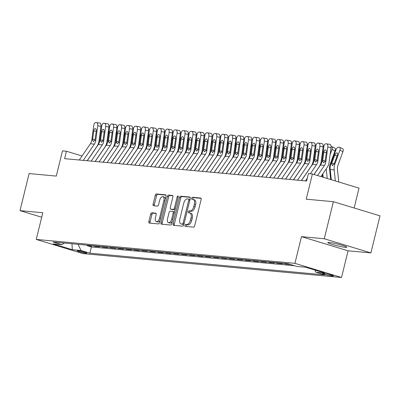 <?xml version="1.0" encoding="UTF-8"?>
<svg xmlns="http://www.w3.org/2000/svg" width="400" height="400" viewBox="0 0 400 400"><rect width="100%" height="100%" fill="white"/><g stroke="black" fill="none" stroke-linecap="round" stroke-linejoin="round"><path stroke-width="0.6" d="M184.97 225.32A1.055 0.54 -73.1 0 0 185.21 226.38A1.055 0.54 -73.1 0 0 185.265 226.39L193.54 227.155A1.505 0.77 -73.1 0 0 194.675 225.77L201.11 199.58A1.505 0.77 -73.1 0 0 200.77 198.065A1.505 0.77 -73.1 0 0 200.69 198.05L192.415 197.285A1.055 0.54 -73.1 0 0 191.62 198.255A1.055 0.54 -73.1 0 0 191.86 199.315A1.055 0.54 -73.1 0 0 191.915 199.325L192.985 199.425A4.815 2.465 -73.1 0 1 193.24 199.475A4.815 2.465 -73.1 0 1 194.335 204.31L193.795 206.495A4.815 2.465 -73.1 0 1 190.16 210.92L189.09 210.82A1.055 0.54 -73.1 0 0 188.295 211.79A1.055 0.54 -73.1 0 0 188.535 212.845A1.055 0.54 -73.1 0 0 188.59 212.855L189.66 212.955A4.815 2.465 -73.1 0 1 189.915 213.005A4.815 2.465 -73.1 0 1 191.01 217.845L190.475 220.025A4.815 2.465 -73.1 0 1 186.835 224.45L185.765 224.355A1.055 0.54 -73.1 0 0 184.97 225.32M189.915 213.005L191.175 213.39A4.815 2.465 -73.1 0 1 192.27 218.225L191.735 220.41A4.815 2.465 -73.1 0 1 188.095 224.835L187.025 224.735A1.055 0.54 -73.1 0 0 186.23 225.705A1.055 0.54 -73.1 0 0 186.225 226.48M201.07 198.355L193.675 197.67A1.055 0.54 -73.1 0 0 192.88 198.64A1.055 0.54 -73.1 0 0 192.875 199.415M193.24 199.475L194.5 199.855A4.815 2.465 -73.1 0 1 195.595 204.695L195.055 206.875A4.815 2.465 -73.1 0 1 191.42 211.3L190.35 211.205A1.055 0.54 -73.1 0 0 189.555 212.17A1.055 0.54 -73.1 0 0 189.55 212.945M345.34 247.325A9.81 0.88 -166.2 0 0 346.8 247.22A9.81 0.88 -166.2 0 0 340.02 244.68A9.81 0.88 -166.2 0 0 329.21 242.435A9.81 0.88 -166.2 0 0 327.75 242.54A9.81 0.88 -166.2 0 0 334.53 245.08A9.81 0.88 -166.2 0 0 345.34 247.325M86.07 253.205A4.905 0.44 -166.2 0 0 86.8 253.155A4.905 0.44 -166.2 0 0 83.41 251.885A4.905 0.44 -166.2 0 0 78.005 250.76A4.905 0.44 -166.2 0 0 77.275 250.815A4.905 0.44 -166.2 0 0 80.665 252.085A4.905 0.44 -166.2 0 0 86.07 253.205M151.785 212.805A1.505 0.77 -73.1 0 0 150.65 214.185L148.845 221.535A1.505 0.77 -73.1 0 0 149.185 223.05A1.505 0.77 -73.1 0 0 149.265 223.065L158.455 223.915A1.505 0.77 -73.1 0 0 159.59 222.53L166.025 196.335A1.505 0.77 -73.1 0 0 165.685 194.825A1.505 0.77 -73.1 0 0 165.605 194.81L156.415 193.96A1.505 0.77 -73.1 0 0 155.28 195.345L153.095 204.22A1.505 0.77 -73.1 0 0 153.44 205.73A1.505 0.77 -73.1 0 0 153.52 205.745L157.45 206.11A1.505 0.77 -73.1 0 0 158.59 204.725L159.67 200.325A4.025 2.06 -73.1 0 1 162.92 196.665A4.025 2.06 -73.1 0 1 163.835 200.71L159.6 217.955A4.025 2.06 -73.1 0 1 156.35 221.61A4.025 2.06 -73.1 0 1 155.435 217.57L156.14 214.695A1.505 0.77 -73.1 0 0 155.8 213.185A1.505 0.77 -73.1 0 0 155.72 213.17L151.785 212.805L153.045 213.185A1.505 0.77 -73.1 0 0 151.91 214.57L150.105 221.92A1.505 0.77 -73.1 0 0 150.145 223.145M324.28 238.76L301.47 236.655L348.085 250.8L370.895 252.905L324.28 238.76L333.385 201.7L306.21 199.185L312.4 173.985L308.435 173.62L306.615 181.03L64.615 158.66L66.435 151.25L62.47 150.885L56.28 176.085L29.105 173.575L20 210.635L41.71 217.225M301.47 236.655L294.915 263.34L36.255 239.43L42.81 212.745L20 210.635M173.065 223.775A1.505 0.77 -73.1 0 0 173.405 225.285A1.505 0.77 -73.1 0 0 173.485 225.3L182.675 226.15A1.505 0.77 -73.1 0 0 183.81 224.77L190.245 198.575A1.505 0.77 -73.1 0 0 189.905 197.065A1.505 0.77 -73.1 0 0 189.825 197.05L180.635 196.2A1.505 0.77 -73.1 0 0 179.5 197.58L173.065 223.775L174.325 224.155A1.505 0.77 -73.1 0 0 174.365 225.385M170.565 225.03L161.375 224.18A1.505 0.77 -73.1 0 1 161.295 224.165A1.505 0.77 -73.1 0 1 160.955 222.655L167.39 196.46A1.505 0.77 -73.1 0 1 168.525 195.08L172.455 195.44A1.505 0.77 -73.1 0 1 172.535 195.46A1.505 0.77 -73.1 0 1 172.88 196.97L170.27 207.59A1.505 0.77 -73.1 0 0 170.61 209.105A1.505 0.77 -73.1 0 0 170.69 209.12L173.3 209.36A1.505 0.77 -73.1 0 0 174.435 207.98L177.155 196.92A1.055 0.54 -73.1 0 1 178.005 195.96A1.055 0.54 -73.1 0 1 178.245 197.02L171.7 223.65A1.505 0.77 -73.1 0 1 170.565 225.03M333.385 201.7L380 215.845L370.895 252.905M87.29 245.185L87.17 245.675L91.93 246.115L89.54 245.39M95.225 245.915L95.105 246.41L99.865 246.85L97.47 246.125M103.16 246.65L103.035 247.145L107.8 247.585L105.405 246.86M111.09 247.385L110.97 247.875L115.73 248.315L113.34 247.59M119.025 248.115L118.905 248.61L123.665 249.05L121.275 248.325M126.96 248.85L126.84 249.345L131.6 249.785L129.21 249.06M134.895 249.585L134.775 250.075L139.535 250.515L137.145 249.79M142.83 250.32L142.71 250.81L147.47 251.25L145.08 250.525M150.765 251.05L150.645 251.545L155.405 251.985L153.015 251.26M158.7 251.785L158.575 252.28L163.34 252.72L160.945 251.99M166.635 252.52L166.51 253.01L171.27 253.45L168.88 252.725M174.565 253.25L174.445 253.745L179.205 254.185L176.815 253.46M182.5 253.985L182.38 254.48L187.14 254.92L184.75 254.19M190.435 254.72L190.315 255.21L195.075 255.65L192.685 254.925M198.37 255.45L198.25 255.945L203.01 256.385L200.62 255.66M206.305 256.185L206.185 256.68L210.945 257.12L208.555 256.39M214.24 256.92L214.12 257.41L218.88 257.85L216.49 257.125M222.175 257.65L222.05 258.145L226.815 258.585L224.42 257.86M230.11 258.385L229.985 258.88L234.745 259.32L232.355 258.595M238.04 259.12L237.92 259.61L242.68 260.05L240.29 259.325M245.975 259.85L245.855 260.345L250.615 260.785L248.225 260.06M253.91 260.585L253.79 261.08L258.55 261.52L256.16 260.795M261.845 261.32L261.725 261.81L266.485 262.25L264.095 261.525M269.78 262.05L269.66 262.545L274.42 262.985L272.03 262.26M277.715 262.785L277.59 263.28L282.355 263.72L279.96 262.995M285.65 263.52L285.525 264.01L290.285 264.45L287.895 263.725M324.97 273.615L323.225 273.45A4.75 0.425 -166.2 0 0 322.515 273.505A4.75 0.425 -166.2 0 0 325.8 274.735A4.75 0.425 -166.2 0 0 331.035 275.82L332.78 275.985A4.75 0.425 -166.2 0 0 333.49 275.93A4.75 0.425 -166.2 0 0 330.205 274.7A4.75 0.425 -166.2 0 0 324.97 273.615M294.915 263.34L341.53 277.485L82.87 253.575L36.255 239.43M87.17 245.675L91.39 246.96L89.86 253.185L324.715 274.89L315.895 272.215L314.86 270.06M89.86 253.185L81.04 250.51L72.315 249.7L53.165 243.89L61.89 244.695L53.07 242.02L287.93 263.73L296.745 266.405L305.475 267.21L324.625 273.025L315.895 272.215M285.525 264.01L283.135 263.285M277.59 263.28L275.2 262.555M269.66 262.545L267.265 261.82M261.725 261.81L259.335 261.085M253.79 261.08L251.4 260.355M245.855 260.345L243.465 259.62M237.92 259.61L235.53 258.885M229.985 258.88L227.595 258.15M222.05 258.145L219.66 257.42M214.12 257.41L211.725 256.685M206.185 256.68L203.795 255.95M198.25 255.945L195.86 255.22M190.315 255.21L187.925 254.485M182.38 254.48L179.99 253.75M174.445 253.745L172.055 253.02M166.51 253.01L164.12 252.285M158.575 252.28L156.185 251.55M150.645 251.545L148.25 250.82M142.71 250.81L140.32 250.085M134.775 250.075L132.385 249.35M126.84 249.345L124.45 248.62M118.905 248.61L116.515 247.885M110.97 247.875L108.58 247.15M103.035 247.145L100.645 246.42M95.105 246.41L92.71 245.685M91.39 246.96L294.54 265.735M354.135 207.995L359.015 188.13L312.4 173.985M348.085 250.8L341.53 277.485M82.06 155.99L66.435 151.25M61.89 244.695L64.31 243.06M78.075 244.33L81.04 250.51M72.315 249.7L71.975 243.77M190.205 197.35L181.895 196.58A1.505 0.77 -73.1 0 0 180.76 197.965L174.325 224.155M182.32 224.035A1.055 0.54 -73.1 0 0 183.115 223.065L188.765 200.075A1.055 0.54 -73.1 0 0 188.525 199.015A1.055 0.54 -73.1 0 0 188.47 199.005L187.34 198.9A4.815 2.465 -73.1 0 0 183.7 203.33L179.84 219.045A4.815 2.465 -73.1 0 0 180.935 223.88A4.815 2.465 -73.1 0 0 181.19 223.93L183.58 224.415A1.055 0.54 -73.1 0 0 183.935 224.265M189.995 199.6A1.055 0.54 -73.1 0 0 189.785 199.4A1.055 0.54 -73.1 0 0 189.73 199.39L188.575 199.04M180.935 223.88L182.195 224.265A4.815 2.465 -73.1 0 0 182.45 224.315L181.19 223.93M183.58 224.415L182.45 224.315M172.84 195.745L169.785 195.46A1.505 0.77 -73.1 0 0 168.65 196.845L162.215 223.04A1.505 0.77 -73.1 0 0 162.255 224.265M171.795 209.455A1.505 0.77 -73.1 0 0 171.87 209.485A1.505 0.77 -73.1 0 0 171.95 209.5L174.56 209.745A1.505 0.77 -73.1 0 0 175.205 209.375M167.56 218.615A4.025 2.06 -73.1 0 0 168.475 222.66A4.025 2.06 -73.1 0 0 171.73 219L173.22 212.925A1.505 0.77 -73.1 0 0 172.88 211.415A1.505 0.77 -73.1 0 0 172.8 211.4L170.19 211.155A1.505 0.77 -73.1 0 0 169.055 212.54L167.56 218.615M168.475 222.66L169.735 223.04A4.025 2.06 -73.1 0 0 172.315 221.15M174.5 212.245A1.505 0.77 -73.1 0 0 174.14 211.795A1.505 0.77 -73.1 0 0 174.06 211.78L172.955 211.445M156.1 213.47L153.045 213.185M156.35 221.61L157.61 221.995A4.025 2.06 -73.1 0 0 160.185 220.105M165.3 199.28A4.025 2.06 -73.1 0 0 164.18 197.05L162.92 196.665M165.985 195.11L157.675 194.34A1.505 0.77 -73.1 0 0 156.535 195.725L154.355 204.6A1.505 0.77 -73.1 0 0 154.4 205.83M338.77 181.985L337.445 169.335A7.665 6.545 -84.7 0 1 337.93 165.365L342.945 151.63L339.935 150.215A3.065 1.525 -64.9 0 0 339.65 147.295A3.065 1.525 -64.9 0 0 339.385 147.225L338.59 147.15A3.065 1.525 -64.9 0 0 335.965 149.85L330.955 163.585L331.69 163.65L331.825 163.22L334.225 163.8M335.345 180.945L334.19 169.905A11.495 9.82 -84.7 0 1 334.92 163.95L339.935 150.215M331.29 179.715L330.225 169.54A11.495 9.82 -84.7 0 1 330.955 163.585M337.05 156.09L334.81 155.04A2.45 1.22 115.1 0 1 336.91 152.88A2.45 1.22 115.1 0 1 337.12 152.935A2.45 1.22 115.1 0 1 337.35 155.275L334.185 163.88L332.305 165.67M332.4 165.685L331.69 163.65M334.81 155.04L331.825 163.22M342.395 148.635A3.065 1.525 115.1 0 1 342.66 148.705A3.065 1.525 115.1 0 1 342.945 151.63M314.05 174.485L320.5 165.03A7.665 6.545 95.3 0 0 321.895 161.335L323.86 146.675A3.065 1.59 -81.5 0 1 325.855 143.785L326.645 143.86A3.065 1.59 -81.5 0 1 326.695 143.865A3.065 1.59 -81.5 0 1 327.825 147.04L325.865 161.7L325.01 161.62L323.445 162.785M320.965 176.585L327.01 167.725A11.495 9.82 95.3 0 0 329.105 162.185L331.065 147.525L327.825 147.04M317.545 175.545L324.47 165.395A7.665 6.545 95.3 0 0 325.865 161.7M326.74 143.87L329.885 144.34A3.065 1.59 98.5 0 1 329.93 144.345A3.065 1.59 98.5 0 1 331.065 147.525M323.605 162.82L322.75 161.415L322.76 160.27L323.84 152.21A2.45 1.275 98.5 0 1 325.435 149.895A2.45 1.275 98.5 0 1 325.475 149.9A2.45 1.275 98.5 0 1 326.38 152.445L325.01 161.62M330.655 179.525L329.51 168.6A7.665 6.545 -84.7 0 1 330 164.63L335.01 150.895L332 149.485A3.065 1.525 -64.9 0 0 331.715 146.56A3.065 1.525 -64.9 0 0 331.45 146.49L331.11 146.46M330.11 154.655L332 149.485M327.23 178.485L326.255 169.175A11.495 9.82 -84.7 0 1 326.23 168.875M323.175 177.255L322.82 173.87M334.46 147.905A3.065 1.525 115.1 0 1 334.725 147.975A3.065 1.525 115.1 0 1 335.01 150.895M322.54 177.06L322.285 174.65M322.175 153.92L323.3 150.835M323.175 145.725L323.515 145.755A3.065 1.525 -64.9 0 1 323.78 145.83L324.01 145.935M314.24 153.19L315.37 150.105M315.24 144.99L315.58 145.025A3.065 1.525 -64.9 0 1 315.845 145.095L316.075 145.2M306.31 152.455L307.435 149.37M307.305 144.26L307.645 144.29A3.065 1.525 -64.9 0 1 307.91 144.36L308.14 144.47M301.47 180.555L312.565 164.295A7.665 6.545 95.3 0 0 313.965 160.6L315.925 145.94A3.065 1.59 -81.5 0 1 317.92 143.05L318.71 143.125A3.065 1.59 -81.5 0 1 318.76 143.13A3.065 1.59 -81.5 0 1 319.89 146.31L317.93 160.965L317.075 160.89L315.51 162.05M313.98 174.465L319.075 166.995A11.495 9.82 95.3 0 0 321.17 161.45L323.13 146.79L319.89 146.31M310.305 173.79L316.535 164.66A7.665 6.545 95.3 0 0 317.93 160.965M305.44 180.92L307.315 178.175M318.805 143.14L321.95 143.61A3.065 1.59 98.5 0 1 321.995 143.615A3.065 1.59 98.5 0 1 323.13 146.79M315.67 162.09L314.815 160.68L314.83 159.54L315.905 151.475A2.45 1.275 98.5 0 1 317.5 149.165A2.45 1.275 98.5 0 1 317.54 149.165A2.45 1.275 98.5 0 1 318.445 151.71L317.075 160.89M293.54 179.82L304.635 163.56A7.665 6.545 95.3 0 0 306.03 159.865L307.99 145.21A3.065 1.59 -81.5 0 1 309.985 142.32L310.78 142.39A3.065 1.59 -81.5 0 1 310.825 142.395A3.065 1.59 -81.5 0 1 311.96 145.575L309.995 160.235L309.14 160.155L307.575 161.32M301.39 180.55L311.14 166.26A11.495 9.82 95.3 0 0 313.235 160.715L315.195 146.06L311.96 145.575M297.505 180.19L308.6 163.93A7.665 6.545 95.3 0 0 309.995 160.235M310.87 142.405L314.015 142.875A3.065 1.59 98.5 0 1 314.065 142.88A3.065 1.59 98.5 0 1 315.195 146.06M307.735 161.355L306.885 159.945L306.895 158.805L307.975 150.74A2.45 1.275 98.5 0 1 309.57 148.43A2.45 1.275 98.5 0 1 309.605 148.435A2.45 1.275 98.5 0 1 310.51 150.975L309.14 160.155M285.605 179.09L296.7 162.83A7.665 6.545 95.3 0 0 298.095 159.135L300.055 144.475A3.065 1.59 -81.5 0 1 302.05 141.585L302.845 141.66A3.065 1.59 -81.5 0 1 302.89 141.665A3.065 1.59 -81.5 0 1 304.025 144.84L302.06 159.5L301.205 159.42L299.64 160.585M293.46 179.815L303.205 165.525A11.495 9.82 95.3 0 0 305.3 159.985L307.265 145.325L304.025 144.84M289.57 179.455L300.665 163.195A7.665 6.545 95.3 0 0 302.06 159.5M302.935 141.67L306.08 142.14A3.065 1.59 98.5 0 1 306.13 142.145A3.065 1.59 98.5 0 1 307.265 145.325M299.805 160.62L298.95 159.215L298.96 158.07L300.04 150.01A2.45 1.275 98.5 0 1 301.635 147.695A2.45 1.275 98.5 0 1 301.67 147.7A2.45 1.275 98.5 0 1 302.58 150.245L301.205 159.42M277.67 178.355L288.765 162.095A7.665 6.545 95.3 0 0 290.16 158.4L292.12 143.74A3.065 1.59 -81.5 0 1 294.115 140.85L294.91 140.925A3.065 1.59 -81.5 0 1 294.955 140.93A3.065 1.59 -81.5 0 1 296.09 144.11L294.125 158.765L293.27 158.69L291.705 159.85M285.525 179.08L295.275 164.795A11.495 9.82 95.3 0 0 297.365 159.25L299.33 144.59L296.09 144.11M281.635 178.72L292.73 162.46A7.665 6.545 95.3 0 0 294.125 158.765M295 140.94L298.15 141.41A3.065 1.59 98.5 0 1 298.195 141.415A3.065 1.59 98.5 0 1 299.33 144.59M291.87 159.89L291.015 158.48L291.025 157.34L292.105 149.275A2.45 1.275 98.5 0 1 293.7 146.965A2.45 1.275 98.5 0 1 293.735 146.965A2.45 1.275 98.5 0 1 294.645 149.51L293.27 158.69M298.375 151.72L299.5 148.635M299.37 143.525L299.71 143.555A3.065 1.525 -64.9 0 1 299.975 143.63L300.205 143.735M269.735 177.62L280.83 161.36A7.665 6.545 95.3 0 0 282.225 157.665L284.19 143.01A3.065 1.59 -81.5 0 1 286.18 140.12L286.975 140.19A3.065 1.59 -81.5 0 1 287.02 140.195A3.065 1.59 -81.5 0 1 288.155 143.375L286.19 158.035L285.34 157.955L283.77 159.12M277.59 178.345L287.34 164.06A11.495 9.82 95.3 0 0 289.43 158.515L291.395 143.86L288.155 143.375M273.7 177.99L284.795 161.73A7.665 6.545 95.3 0 0 286.19 158.035M287.065 140.205L290.215 140.675A3.065 1.59 98.5 0 1 290.26 140.68A3.065 1.59 98.5 0 1 291.395 143.86M283.935 159.155L283.08 157.745L283.09 156.605L284.17 148.54A2.45 1.275 98.5 0 1 285.765 146.23A2.45 1.275 98.5 0 1 285.8 146.235A2.45 1.275 98.5 0 1 286.71 148.775L285.34 157.955M290.44 150.99L291.565 147.905M291.435 142.79L291.78 142.825A3.065 1.525 -64.9 0 1 292.04 142.895L292.27 143M261.8 176.89L272.895 160.63A7.665 6.545 95.3 0 0 274.29 156.935L276.255 142.275A3.065 1.59 -81.5 0 1 278.245 139.385L279.04 139.46A3.065 1.59 -81.5 0 1 279.085 139.465A3.065 1.59 -81.5 0 1 280.22 142.64L278.26 157.3L277.405 157.22L275.835 158.385M269.655 177.615L279.405 163.325A11.495 9.82 95.3 0 0 281.495 157.785L283.46 143.125L280.22 142.64M265.77 177.255L276.865 160.995A7.665 6.545 95.3 0 0 278.26 157.3M279.13 139.47L282.28 139.94A3.065 1.59 98.5 0 1 282.325 139.945A3.065 1.59 98.5 0 1 283.46 143.125M276 158.42L275.145 157.015L275.155 155.87L276.235 147.81A2.45 1.275 98.5 0 1 277.83 145.495A2.45 1.275 98.5 0 1 277.865 145.5A2.45 1.275 98.5 0 1 278.775 148.045L277.405 157.22M282.505 150.255L283.63 147.17M283.5 142.06L283.845 142.09A3.065 1.525 -64.9 0 1 284.11 142.16L284.335 142.27M253.865 176.155L264.96 159.895A7.665 6.545 95.3 0 0 266.355 156.2L268.32 141.54A3.065 1.59 -81.5 0 1 270.315 138.65L271.105 138.725A3.065 1.59 -81.5 0 1 271.15 138.73A3.065 1.59 -81.5 0 1 272.285 141.91L270.325 156.565L269.47 156.49L267.905 157.65M261.72 176.88L271.47 162.595A11.495 9.82 95.3 0 0 273.565 157.05L275.525 142.39L272.285 141.91M257.835 176.52L268.93 160.26A7.665 6.545 95.3 0 0 270.325 156.565M271.2 138.74L274.345 139.21A3.065 1.59 98.5 0 1 274.39 139.215A3.065 1.59 98.5 0 1 275.525 142.39M268.065 157.685L267.21 156.28L267.22 155.14L268.3 147.075A2.45 1.275 98.5 0 1 269.895 144.76A2.45 1.275 98.5 0 1 269.935 144.765A2.45 1.275 98.5 0 1 270.84 147.31L269.47 156.49M274.57 149.52L275.695 146.435M275.57 141.325L275.91 141.355A3.065 1.525 -64.9 0 1 276.175 141.425L276.4 141.535M245.93 175.42L257.025 159.16A7.665 6.545 95.3 0 0 258.42 155.465L260.385 140.81A3.065 1.59 -81.5 0 1 262.38 137.915L263.17 137.99A3.065 1.59 -81.5 0 1 263.22 137.995A3.065 1.59 -81.5 0 1 264.35 141.175L262.39 155.835L261.535 155.755L259.97 156.92M253.785 176.145L263.535 161.86A11.495 9.82 95.3 0 0 265.63 156.315L267.59 141.66L264.35 141.175M249.9 175.79L260.995 159.53A7.665 6.545 95.3 0 0 262.39 155.835M263.265 138.005L266.41 138.475A3.065 1.59 98.5 0 1 266.455 138.48A3.065 1.59 98.5 0 1 267.59 141.66M260.13 156.955L259.275 155.545L259.285 154.405L260.365 146.34A2.45 1.275 98.5 0 1 261.96 144.03A2.45 1.275 98.5 0 1 262 144.035A2.45 1.275 98.5 0 1 262.905 146.575L261.535 155.755M266.635 148.79L267.76 145.705M267.635 140.59L267.975 140.625A3.065 1.525 -64.9 0 1 268.24 140.695L268.465 140.8M237.995 174.69L249.095 158.43A7.665 6.545 95.3 0 0 250.49 154.735L252.45 140.075A3.065 1.59 -81.5 0 1 254.445 137.185L255.24 137.255A3.065 1.59 -81.5 0 1 255.285 137.265A3.065 1.59 -81.5 0 1 256.42 140.44L254.455 155.1L253.6 155.02L252.035 156.185M245.85 175.415L255.6 161.125A11.495 9.82 95.3 0 0 257.695 155.585L259.655 140.925L256.42 140.44M241.965 175.055L253.06 158.795A7.665 6.545 95.3 0 0 254.455 155.1M255.33 137.27L258.475 137.74A3.065 1.59 98.5 0 1 258.52 137.745A3.065 1.59 98.5 0 1 259.655 140.925M252.195 156.22L251.345 154.81L251.355 153.67L252.435 145.61A2.45 1.275 98.5 0 1 254.025 143.295A2.45 1.275 98.5 0 1 254.065 143.3A2.45 1.275 98.5 0 1 254.97 145.845L253.6 155.02M258.7 148.055L259.83 144.97M259.7 139.86L260.04 139.89A3.065 1.525 -64.9 0 1 260.305 139.96L260.535 140.07M230.065 173.955L241.16 157.695A7.665 6.545 95.3 0 0 242.555 154L244.515 139.34A3.065 1.59 -81.5 0 1 246.51 136.45L247.305 136.525A3.065 1.59 -81.5 0 1 247.35 136.53A3.065 1.59 -81.5 0 1 248.485 139.71L246.52 154.365L245.665 154.29L244.1 155.45M237.915 174.68L247.665 160.395A11.495 9.82 95.3 0 0 249.76 154.85L251.72 140.19L248.485 139.71M234.03 174.32L245.125 158.06A7.665 6.545 95.3 0 0 246.52 154.365M247.395 136.54L250.54 137.01A3.065 1.59 98.5 0 1 250.59 137.015A3.065 1.59 98.5 0 1 251.72 140.19M244.26 155.485L243.41 154.08L243.42 152.94L244.5 144.875A2.45 1.275 98.5 0 1 246.095 142.56A2.45 1.275 98.5 0 1 246.13 142.565A2.45 1.275 98.5 0 1 247.035 145.11L245.665 154.29M250.77 147.32L251.895 144.235M251.765 139.125L252.105 139.155A3.065 1.525 -64.9 0 1 252.37 139.225L252.6 139.335M222.13 173.22L233.225 156.96A7.665 6.545 95.3 0 0 234.62 153.265L236.58 138.61A3.065 1.59 -81.5 0 1 238.575 135.715L239.37 135.79A3.065 1.59 -81.5 0 1 239.415 135.795A3.065 1.59 -81.5 0 1 240.55 138.975L238.585 153.635L237.73 153.555L236.165 154.715M229.985 173.945L239.73 159.66A11.495 9.82 95.3 0 0 241.825 154.115L243.79 139.46L240.55 138.975M226.095 173.59L237.19 157.33A7.665 6.545 95.3 0 0 238.585 153.635M239.46 135.805L242.61 136.275A3.065 1.59 98.5 0 1 242.655 136.28A3.065 1.59 98.5 0 1 243.79 139.46M236.33 154.755L235.475 153.345L235.485 152.205L236.565 144.14A2.45 1.275 98.5 0 1 238.16 141.83A2.45 1.275 98.5 0 1 238.195 141.835A2.45 1.275 98.5 0 1 239.105 144.375L237.73 153.555M242.835 146.585L243.96 143.5M243.83 138.39L244.17 138.425A3.065 1.525 -64.9 0 1 244.435 138.495L244.665 138.6M214.195 172.49L225.29 156.23A7.665 6.545 95.3 0 0 226.685 152.535L228.65 137.875A3.065 1.59 -81.5 0 1 230.64 134.985L231.435 135.055A3.065 1.59 -81.5 0 1 231.48 135.065A3.065 1.59 -81.5 0 1 232.615 138.24L230.65 152.9L229.795 152.82L228.23 153.985M222.05 173.215L231.8 158.925A11.495 9.82 95.3 0 0 233.89 153.385L235.855 138.725L232.615 138.24M218.16 172.855L229.255 156.595A7.665 6.545 95.3 0 0 230.65 152.9M231.525 135.07L234.675 135.54A3.065 1.59 98.5 0 1 234.72 135.545A3.065 1.59 98.5 0 1 235.855 138.725M228.395 154.02L227.54 152.61L227.55 151.47L228.63 143.41A2.45 1.275 98.5 0 1 230.225 141.095A2.45 1.275 98.5 0 1 230.26 141.1A2.45 1.275 98.5 0 1 231.17 143.645L229.795 152.82M234.9 145.855L236.025 142.77M235.895 137.66L236.24 137.69A3.065 1.525 -64.9 0 1 236.5 137.76L236.73 137.87M206.26 171.755L217.355 155.495A7.665 6.545 95.3 0 0 218.75 151.8L220.715 137.14A3.065 1.59 -81.5 0 1 222.705 134.25L223.5 134.325A3.065 1.59 -81.5 0 1 223.545 134.33A3.065 1.59 -81.5 0 1 224.68 137.51L222.72 152.165L221.865 152.09L220.295 153.25M214.115 172.48L223.865 158.195A11.495 9.82 95.3 0 0 225.955 152.65L227.92 137.99L224.68 137.51M210.225 172.12L221.32 155.86A7.665 6.545 95.3 0 0 222.72 152.165M223.59 134.34L226.74 134.81A3.065 1.59 98.5 0 1 226.785 134.815A3.065 1.59 98.5 0 1 227.92 137.99M220.46 153.285L219.605 151.88L219.615 150.735L220.695 142.675A2.45 1.275 98.5 0 1 222.29 140.36A2.45 1.275 98.5 0 1 222.325 140.365A2.45 1.275 98.5 0 1 223.235 142.91L221.865 152.09M226.965 145.12L228.09 142.035M227.96 136.925L228.305 136.955A3.065 1.525 -64.9 0 1 228.565 137.025L228.795 137.135M198.325 171.02L209.42 154.76A7.665 6.545 95.3 0 0 210.815 151.065L212.78 136.41A3.065 1.59 -81.5 0 1 214.77 133.515L215.565 133.59A3.065 1.59 -81.5 0 1 215.61 133.595A3.065 1.59 -81.5 0 1 216.745 136.775L214.785 151.435L213.93 151.355L212.36 152.515M206.18 171.745L215.93 157.46A11.495 9.82 95.3 0 0 218.02 151.915L219.985 137.26L216.745 136.775M202.295 171.39L213.39 155.13A7.665 6.545 95.3 0 0 214.785 151.435M215.66 133.605L218.805 134.075A3.065 1.59 98.5 0 1 218.85 134.08A3.065 1.59 98.5 0 1 219.985 137.26M212.525 152.555L211.67 151.145L211.68 150.005L212.76 141.94A2.45 1.275 98.5 0 1 214.355 139.63A2.45 1.275 98.5 0 1 214.395 139.635A2.45 1.275 98.5 0 1 215.3 142.175L213.93 151.355M219.03 144.385L220.155 141.3M220.025 136.19L220.37 136.225A3.065 1.525 -64.9 0 1 220.635 136.295L220.86 136.4M190.39 170.29L201.485 154.03A7.665 6.545 95.3 0 0 202.88 150.335L204.845 135.675A3.065 1.59 -81.5 0 1 206.84 132.785L207.63 132.855A3.065 1.59 -81.5 0 1 207.68 132.865A3.065 1.59 -81.5 0 1 208.81 136.04L206.85 150.7L205.995 150.62L204.43 151.785M198.245 171.015L207.995 156.725A11.495 9.82 95.3 0 0 210.09 151.185L212.05 136.525L208.81 136.04M194.36 170.655L205.455 154.395A7.665 6.545 95.3 0 0 206.85 150.7M207.725 132.87L210.87 133.34A3.065 1.59 98.5 0 1 210.915 133.345A3.065 1.59 98.5 0 1 212.05 136.525M204.59 151.82L203.735 150.41L203.745 149.27L204.825 141.21A2.45 1.275 98.5 0 1 206.42 138.895A2.45 1.275 98.5 0 1 206.46 138.9A2.45 1.275 98.5 0 1 207.365 141.445L205.995 150.62M211.095 143.655L212.22 140.57M212.095 135.46L212.435 135.49A3.065 1.525 -64.9 0 1 212.7 135.56L212.925 135.67M182.455 169.555L193.55 153.295A7.665 6.545 95.3 0 0 194.95 149.6L196.91 134.94A3.065 1.59 -81.5 0 1 198.905 132.05L199.695 132.125A3.065 1.59 -81.5 0 1 199.745 132.13A3.065 1.59 -81.5 0 1 200.875 135.31L198.915 149.965L198.06 149.885L196.495 151.05M190.31 170.28L200.06 155.995A11.495 9.82 95.3 0 0 202.155 150.45L204.115 135.79L200.875 135.31M186.425 169.92L197.52 153.66A7.665 6.545 95.3 0 0 198.915 149.965M199.79 132.135L202.935 132.605A3.065 1.59 98.5 0 1 202.98 132.615A3.065 1.59 98.5 0 1 204.115 135.79M196.655 151.085L195.8 149.68L195.815 148.535L196.89 140.475A2.45 1.275 98.5 0 1 198.485 138.16A2.45 1.275 98.5 0 1 198.525 138.165A2.45 1.275 98.5 0 1 199.43 140.71L198.06 149.885M203.16 142.92L204.285 139.835M204.16 134.725L204.5 134.755A3.065 1.525 -64.9 0 1 204.765 134.825L204.995 134.935M174.525 168.82L185.62 152.56A7.665 6.545 95.3 0 0 187.015 148.865L188.975 134.21A3.065 1.59 -81.5 0 1 190.97 131.315L191.765 131.39A3.065 1.59 -81.5 0 1 191.81 131.395A3.065 1.59 -81.5 0 1 192.945 134.575L190.98 149.235L190.125 149.155L188.56 150.315M182.375 169.545L192.125 155.26A11.495 9.82 95.3 0 0 194.22 149.715L196.18 135.06L192.945 134.575M178.49 169.19L189.585 152.93A7.665 6.545 95.3 0 0 190.98 149.235M191.855 131.405L195 131.875A3.065 1.59 98.5 0 1 195.05 131.88A3.065 1.59 98.5 0 1 196.18 135.06M188.72 150.355L187.87 148.945L187.88 147.805L188.96 139.74A2.45 1.275 98.5 0 1 190.555 137.43A2.45 1.275 98.5 0 1 190.59 137.435A2.45 1.275 98.5 0 1 191.495 139.975L190.125 149.155M195.225 142.185L196.355 139.1M196.225 133.99L196.565 134.025A3.065 1.525 -64.9 0 1 196.83 134.095L197.06 134.2M166.59 168.09L177.685 151.83A7.665 6.545 95.3 0 0 179.08 148.135L181.04 133.475A3.065 1.59 -81.5 0 1 183.035 130.585L183.83 130.655A3.065 1.59 -81.5 0 1 183.875 130.665A3.065 1.59 -81.5 0 1 185.01 133.84L183.045 148.5L182.19 148.42L180.625 149.585M174.445 168.815L184.19 154.525A11.495 9.82 95.3 0 0 186.285 148.985L188.25 134.325L185.01 133.84M170.555 168.455L181.65 152.195A7.665 6.545 95.3 0 0 183.045 148.5M183.92 130.67L187.065 131.14A3.065 1.59 98.5 0 1 187.115 131.145A3.065 1.59 98.5 0 1 188.25 134.325M180.785 149.62L179.935 148.21L179.945 147.07L181.025 139.01A2.45 1.275 98.5 0 1 182.62 136.695A2.45 1.275 98.5 0 1 182.655 136.7A2.45 1.275 98.5 0 1 183.565 139.245L182.19 148.42M187.295 141.455L188.42 138.37M188.29 133.26L188.63 133.29A3.065 1.525 -64.9 0 1 188.895 133.36L189.125 133.465M158.655 167.355L169.75 151.095A7.665 6.545 95.3 0 0 171.145 147.4L173.105 132.74A3.065 1.59 -81.5 0 1 175.1 129.85L175.895 129.925A3.065 1.59 -81.5 0 1 175.94 129.93A3.065 1.59 -81.5 0 1 177.075 133.11L175.11 147.765L174.255 147.685L172.69 148.85M166.51 168.08L176.26 153.795A11.495 9.82 95.3 0 0 178.35 148.25L180.315 133.59L177.075 133.11M162.62 167.72L173.715 151.46A7.665 6.545 95.3 0 0 175.11 147.765M175.985 129.935L179.135 130.405A3.065 1.59 98.5 0 1 179.18 130.415A3.065 1.59 98.5 0 1 180.315 133.59M172.855 148.885L172 147.48L172.01 146.335L173.09 138.275A2.45 1.275 98.5 0 1 174.685 135.96A2.45 1.275 98.5 0 1 174.72 135.965A2.45 1.275 98.5 0 1 175.63 138.51L174.255 147.685M179.36 140.72L180.485 137.635M180.355 132.525L180.695 132.555A3.065 1.525 -64.9 0 1 180.96 132.625L181.19 132.735M150.72 166.62L161.815 150.36A7.665 6.545 95.3 0 0 163.21 146.665L165.175 132.01A3.065 1.59 -81.5 0 1 167.165 129.115L167.96 129.19A3.065 1.59 -81.5 0 1 168.005 129.195A3.065 1.59 -81.5 0 1 169.14 132.375L167.175 147.035L166.325 146.955L164.755 148.115M158.575 167.345L168.325 153.06A11.495 9.82 95.3 0 0 170.415 147.515L172.38 132.86L169.14 132.375M154.685 166.985L165.78 150.73A7.665 6.545 95.3 0 0 167.175 147.035M168.05 129.205L171.2 129.675A3.065 1.59 98.5 0 1 171.245 129.68A3.065 1.59 98.5 0 1 172.38 132.86M164.92 148.155L164.065 146.745L164.075 145.605L165.155 137.54A2.45 1.275 98.5 0 1 166.75 135.23A2.45 1.275 98.5 0 1 166.785 135.235A2.45 1.275 98.5 0 1 167.695 137.775L166.325 146.955M171.425 139.985L172.55 136.9M172.42 131.79L172.765 131.825A3.065 1.525 -64.9 0 1 173.025 131.895L173.255 132M142.785 165.885L153.88 149.63A7.665 6.545 95.3 0 0 155.275 145.935L157.24 131.275A3.065 1.59 -81.5 0 1 159.23 128.385L160.025 128.455A3.065 1.59 -81.5 0 1 160.07 128.46A3.065 1.59 -81.5 0 1 161.205 131.64L159.245 146.3L158.39 146.22L156.82 147.385M150.64 166.615L160.39 152.325A11.495 9.82 95.3 0 0 162.48 146.785L164.445 132.125L161.205 131.64M146.755 166.255L157.85 149.995A7.665 6.545 95.3 0 0 159.245 146.3M160.115 128.47L163.265 128.94A3.065 1.59 98.5 0 1 163.31 128.945A3.065 1.59 98.5 0 1 164.445 132.125M156.985 147.42L156.13 146.01L156.14 144.87L157.22 136.81A2.45 1.275 98.5 0 1 158.815 134.495A2.45 1.275 98.5 0 1 158.85 134.5A2.45 1.275 98.5 0 1 159.76 137.04L158.39 146.22M163.49 139.255L164.615 136.17M164.485 131.06L164.83 131.09A3.065 1.525 -64.9 0 1 165.095 131.16L165.32 131.265M134.85 165.155L145.945 148.895A7.665 6.545 95.3 0 0 147.34 145.2L149.305 130.54A3.065 1.59 -81.5 0 1 151.3 127.65L152.09 127.725A3.065 1.59 -81.5 0 1 152.135 127.73A3.065 1.59 -81.5 0 1 153.27 130.91L151.31 145.565L150.455 145.485L148.885 146.65M142.705 165.88L152.455 151.595A11.495 9.82 95.3 0 0 154.55 146.05L156.51 131.39L153.27 130.91M138.82 165.52L149.915 149.26A7.665 6.545 95.3 0 0 151.31 145.565M152.185 127.735L155.33 128.205A3.065 1.59 98.5 0 1 155.375 128.215A3.065 1.59 98.5 0 1 156.51 131.39M149.05 146.685L148.195 145.28L148.205 144.135L149.285 136.075A2.45 1.275 98.5 0 1 150.88 133.76A2.45 1.275 98.5 0 1 150.92 133.765A2.45 1.275 98.5 0 1 151.825 136.31L150.455 145.485M155.555 138.52L156.68 135.435M156.555 130.325L156.895 130.355A3.065 1.525 -64.9 0 1 157.16 130.425L157.385 130.535M126.915 164.42L138.01 148.16A7.665 6.545 95.3 0 0 139.405 144.465L141.37 129.81A3.065 1.59 -81.5 0 1 143.365 126.915L144.155 126.99A3.065 1.59 -81.5 0 1 144.205 126.995A3.065 1.59 -81.5 0 1 145.335 130.175L143.375 144.835L142.52 144.755L140.955 145.915M134.77 165.145L144.52 150.86A11.495 9.82 95.3 0 0 146.615 145.315L148.575 130.66L145.335 130.175M130.885 164.785L141.98 148.53A7.665 6.545 95.3 0 0 143.375 144.835M144.25 127.005L147.395 127.475A3.065 1.59 98.5 0 1 147.44 127.48A3.065 1.59 98.5 0 1 148.575 130.66M141.115 145.955L140.26 144.545L140.27 143.405L141.35 135.34A2.45 1.275 98.5 0 1 142.945 133.03A2.45 1.275 98.5 0 1 142.985 133.035A2.45 1.275 98.5 0 1 143.89 135.575L142.52 144.755M147.62 137.785L148.745 134.7M148.62 129.59L148.96 129.625A3.065 1.525 -64.9 0 1 149.225 129.695L149.45 129.8M118.98 163.685L130.08 147.43A7.665 6.545 95.3 0 0 131.475 143.735L133.435 129.075A3.065 1.59 -81.5 0 1 135.43 126.185L136.22 126.255A3.065 1.59 -81.5 0 1 136.27 126.26A3.065 1.59 -81.5 0 1 137.405 129.44L135.44 144.1L134.585 144.02L133.02 145.185M126.835 164.415L136.585 150.125A11.495 9.82 95.3 0 0 138.68 144.585L140.64 129.925L137.405 129.44M122.95 164.055L134.045 147.795A7.665 6.545 95.3 0 0 135.44 144.1M136.315 126.27L139.46 126.74A3.065 1.59 98.5 0 1 139.505 126.745A3.065 1.59 98.5 0 1 140.64 129.925M133.18 145.22L132.325 143.81L132.34 142.67L133.415 134.61A2.45 1.275 98.5 0 1 135.01 132.295A2.45 1.275 98.5 0 1 135.05 132.3A2.45 1.275 98.5 0 1 135.955 134.84L134.585 144.02M139.685 137.055L140.815 133.97M140.685 128.86L141.025 128.89A3.065 1.525 -64.9 0 1 141.29 128.96L141.52 129.065M131.755 136.32L132.88 133.235M132.75 128.125L133.09 128.155A3.065 1.525 -64.9 0 1 133.355 128.225L133.585 128.335M123.82 135.585L124.945 132.5M124.815 127.39L125.155 127.425A3.065 1.525 -64.9 0 1 125.42 127.495L125.65 127.6M111.05 162.955L122.145 146.695A7.665 6.545 95.3 0 0 123.54 143L125.5 128.34A3.065 1.59 -81.5 0 1 127.495 125.45L128.29 125.525A3.065 1.59 -81.5 0 1 128.335 125.53A3.065 1.59 -81.5 0 1 129.47 128.71L127.505 143.365L126.65 143.285L125.085 144.45M118.9 163.68L128.65 149.395A11.495 9.82 95.3 0 0 130.745 143.85L132.705 129.19L129.47 128.71M115.015 163.32L126.11 147.06A7.665 6.545 95.3 0 0 127.505 143.365M128.38 125.535L131.525 126.005A3.065 1.59 98.5 0 1 131.575 126.015A3.065 1.59 98.5 0 1 132.705 129.19M125.245 144.485L124.395 143.08L124.405 141.935L125.485 133.875A2.45 1.275 98.5 0 1 127.08 131.56A2.45 1.275 98.5 0 1 127.115 131.565A2.45 1.275 98.5 0 1 128.02 134.11L126.65 143.285M103.115 162.22L114.21 145.96A7.665 6.545 95.3 0 0 115.605 142.265L117.565 127.605A3.065 1.59 -81.5 0 1 119.56 124.715L120.355 124.79A3.065 1.59 -81.5 0 1 120.4 124.795A3.065 1.59 -81.5 0 1 121.535 127.975L119.57 142.635L118.715 142.555L117.15 143.715M110.97 162.945L120.715 148.66A11.495 9.82 95.3 0 0 122.81 143.115L124.775 128.46L121.535 127.975M107.08 162.585L118.175 146.33A7.665 6.545 95.3 0 0 119.57 142.635M120.445 124.805L123.595 125.275A3.065 1.59 98.5 0 1 123.64 125.28A3.065 1.59 98.5 0 1 124.775 128.46M117.315 143.755L116.46 142.345L116.47 141.205L117.55 133.14A2.45 1.275 98.5 0 1 119.145 130.83A2.45 1.275 98.5 0 1 119.18 130.835A2.45 1.275 98.5 0 1 120.09 133.375L118.715 142.555M95.18 161.485L106.275 145.23A7.665 6.545 95.3 0 0 107.67 141.535L109.63 126.875A3.065 1.59 -81.5 0 1 111.625 123.985L112.42 124.055A3.065 1.59 -81.5 0 1 112.465 124.06A3.065 1.59 -81.5 0 1 113.6 127.24L111.635 141.9L110.78 141.82L109.215 142.985M103.035 162.215L112.785 147.925A11.495 9.82 95.3 0 0 114.875 142.385L116.84 127.725L113.6 127.24M99.145 161.855L110.24 145.595A7.665 6.545 95.3 0 0 111.635 141.9M112.51 124.07L115.66 124.54A3.065 1.59 98.5 0 1 115.705 124.545A3.065 1.59 98.5 0 1 116.84 127.725M109.38 143.02L108.525 141.61L108.535 140.47L109.615 132.41A2.45 1.275 98.5 0 1 111.21 130.095A2.45 1.275 98.5 0 1 111.245 130.1A2.45 1.275 98.5 0 1 112.155 132.64L110.78 141.82M115.885 134.855L117.01 131.77M116.88 126.66L117.225 126.69A3.065 1.525 -64.9 0 1 117.485 126.76L117.715 126.865M87.245 160.755L98.34 144.495A7.665 6.545 95.3 0 0 99.735 140.8L101.7 126.14A3.065 1.59 -81.5 0 1 103.69 123.25L104.485 123.325A3.065 1.59 -81.5 0 1 104.53 123.33A3.065 1.59 -81.5 0 1 105.665 126.505L103.705 141.165L102.85 141.085L101.28 142.25M95.1 161.48L104.85 147.195A11.495 9.82 95.3 0 0 106.94 141.65L108.905 126.99L105.665 126.505M91.21 161.12L102.305 144.86A7.665 6.545 95.3 0 0 103.705 141.165M104.575 123.335L107.725 123.805A3.065 1.59 98.5 0 1 107.77 123.81A3.065 1.59 98.5 0 1 108.905 126.99M101.445 142.285L100.59 140.88L100.6 139.735L101.68 131.675A2.45 1.275 98.5 0 1 103.275 129.36A2.45 1.275 98.5 0 1 103.31 129.365A2.45 1.275 98.5 0 1 104.22 131.91L102.85 141.085M107.95 134.12L109.075 131.035M108.945 125.925L109.29 125.955A3.065 1.525 -64.9 0 1 109.55 126.025L109.78 126.135M79.31 160.02L90.405 143.76A7.665 6.545 95.3 0 0 91.8 140.065L93.765 125.405A3.065 1.59 -81.5 0 1 95.755 122.515L96.55 122.59A3.065 1.59 -81.5 0 1 96.595 122.595A3.065 1.59 -81.5 0 1 97.73 125.775L95.77 140.435L94.915 140.355L93.345 141.515M87.165 160.745L96.915 146.46A11.495 9.82 95.3 0 0 99.005 140.915L100.97 126.26L97.73 125.775M83.28 160.385L94.375 144.13A7.665 6.545 95.3 0 0 95.77 140.435M96.64 122.605L99.79 123.075A3.065 1.59 98.5 0 1 99.835 123.08A3.065 1.59 98.5 0 1 100.97 126.26M93.51 141.555L92.655 140.145L92.665 139.005L93.745 130.94A2.45 1.275 98.5 0 1 95.34 128.63A2.45 1.275 98.5 0 1 95.375 128.635A2.45 1.275 98.5 0 1 96.285 131.175L94.915 140.355M332.885 275.555L332.78 275.985M331.24 274.995L331.035 275.82M188.095 224.835L186.835 224.45M191.735 220.41L190.475 220.025M192.27 218.225L191.01 217.845M190.35 211.205L189.09 210.82M191.42 211.3L190.16 210.92M195.055 206.875L193.795 206.495M195.595 204.695L194.335 204.31M193.675 197.67L192.415 197.285M187.025 224.735L185.765 224.355M180.76 197.965L179.5 197.58M181.895 196.58L180.635 196.2M184.155 223.38L183.115 223.065M189.8 200.39L188.765 200.075M162.215 223.04L160.955 222.655M168.65 196.845L167.39 196.46M169.785 195.46L168.525 195.08M171.95 209.5L170.69 209.12M174.56 209.745L173.3 209.36M175.475 208.29L174.435 207.98M178.19 197.235L177.155 196.92M172.765 219.315L171.73 219M174.26 213.24L173.22 212.925M160.64 218.27L159.6 217.955M164.875 201.025L163.835 200.71M154.355 204.6L153.095 204.22M156.535 195.725L155.28 195.345M157.675 194.34L156.415 193.96M150.105 221.92L148.845 221.535M151.91 214.57L150.65 214.185M330.225 169.54L334.19 169.905M334.185 163.88L334.92 163.95M322.75 161.415L321.895 161.335M324.47 165.395L320.5 165.03M326.36 152.585L323.84 152.21M322.76 160.27L325.17 161.155M314.815 160.68L313.965 160.6M316.535 164.66L312.565 164.295M318.425 151.85L315.905 151.475M314.83 159.54L317.235 160.42M306.885 159.945L306.03 159.865M308.6 163.93L304.635 163.56M310.495 151.12L307.975 150.74M306.895 158.805L309.3 159.685M298.95 159.215L298.095 159.135M300.665 163.195L296.7 162.83M302.56 150.385L300.04 150.01M298.96 158.07L301.365 158.95M291.015 158.48L290.16 158.4M292.73 162.46L288.765 162.095M294.625 149.65L292.105 149.275M291.025 157.34L293.43 158.22M283.08 157.745L282.225 157.665M284.795 161.73L280.83 161.36M286.69 148.92L284.17 148.54M283.09 156.605L285.495 157.485M275.145 157.015L274.29 156.935M276.865 160.995L272.895 160.63M278.755 148.185L276.235 147.81M275.155 155.87L277.565 156.75M267.21 156.28L266.355 156.2M268.93 160.26L264.96 159.895M270.82 147.45L268.3 147.075M267.22 155.14L269.63 156.02M259.275 155.545L258.42 155.465M260.995 159.53L257.025 159.16M262.885 146.72L260.365 146.34M259.285 154.405L261.695 155.285M251.345 154.81L250.49 154.735M253.06 158.795L249.095 158.43M254.955 145.985L252.435 145.61M251.355 153.67L253.76 154.55M243.41 154.08L242.555 154M245.125 158.06L241.16 157.695M247.02 145.25L244.5 144.875M243.42 152.94L245.825 153.82M235.475 153.345L234.62 153.265M237.19 157.33L233.225 156.96M239.085 144.52L236.565 144.14M235.485 152.205L237.89 153.085M227.54 152.61L226.685 152.535M229.255 156.595L225.29 156.23M231.15 143.785L228.63 143.41M227.55 151.47L229.955 152.35M219.605 151.88L218.75 151.8M221.32 155.86L217.355 155.495M223.215 143.05L220.695 142.675M219.615 150.735L222.025 151.62M211.67 151.145L210.815 151.065M213.39 155.13L209.42 154.76M215.28 142.32L212.76 141.94M211.68 150.005L214.09 150.885M203.735 150.41L202.88 150.335M205.455 154.395L201.485 154.03M207.345 141.585L204.825 141.21M203.745 149.27L206.155 150.15M195.8 149.68L194.95 149.6M197.52 153.66L193.55 153.295M199.41 140.85L196.89 140.475M195.815 148.535L198.22 149.42M187.87 148.945L187.015 148.865M189.585 152.93L185.62 152.56M191.48 140.12L188.96 139.74M187.88 147.805L190.285 148.685M179.935 148.21L179.08 148.135M181.65 152.195L177.685 151.83M183.545 139.385L181.025 139.01M179.945 147.07L182.35 147.95M172 147.48L171.145 147.4M173.715 151.46L169.75 151.095M175.61 138.65L173.09 138.275M172.01 146.335L174.415 147.22M164.065 146.745L163.21 146.665M165.78 150.73L161.815 150.36M167.675 137.915L165.155 137.54M164.075 145.605L166.48 146.485M156.13 146.01L155.275 145.935M157.85 149.995L153.88 149.63M159.74 137.185L157.22 136.81M156.14 144.87L158.55 145.75M148.195 145.28L147.34 145.2M149.915 149.26L145.945 148.895M151.805 136.45L149.285 136.075M148.205 144.135L150.615 145.02M140.26 144.545L139.405 144.465M141.98 148.53L138.01 148.16M143.87 135.715L141.35 135.34M140.27 143.405L142.68 144.285M132.325 143.81L131.475 143.735M134.045 147.795L130.08 147.43M135.94 134.985L133.415 134.61M132.34 142.67L134.745 143.55M124.395 143.08L123.54 143M126.11 147.06L122.145 146.695M128.005 134.25L125.485 133.875M124.405 141.935L126.81 142.82M116.46 142.345L115.605 142.265M118.175 146.33L114.21 145.96M120.07 133.515L117.55 133.14M116.47 141.205L118.875 142.085M108.525 141.61L107.67 141.535M110.24 145.595L106.275 145.23M112.135 132.785L109.615 132.41M108.535 140.47L110.94 141.35M100.59 140.88L99.735 140.8M102.305 144.86L98.34 144.495M104.2 132.05L101.68 131.675M100.6 139.735L103.01 140.62M92.655 140.145L91.8 140.065M94.375 144.13L90.405 143.76M96.265 131.315L93.745 130.94M92.665 139.005L95.075 139.885M189.785 199.4L188.525 199.015M171.87 209.485L170.61 209.105M174.14 211.795L172.88 211.415M339.65 147.295L342.66 148.705M329.93 144.345L326.695 143.865M331.715 146.56L334.725 147.975M321.995 143.615L318.76 143.13M314.065 142.88L310.825 142.395M306.13 142.145L302.89 141.665M298.195 141.415L294.955 140.93M290.26 140.68L287.02 140.195M282.325 139.945L279.085 139.465M274.39 139.215L271.15 138.73M266.455 138.48L263.22 137.995M258.52 137.745L255.285 137.265M250.59 137.015L247.35 136.53M242.655 136.28L239.415 135.795M234.72 135.545L231.48 135.065M226.785 134.815L223.545 134.33M218.85 134.08L215.61 133.595M210.915 133.345L207.68 132.865M202.98 132.615L199.745 132.13M195.05 131.88L191.81 131.395M187.115 131.145L183.875 130.665M179.18 130.415L175.94 129.93M171.245 129.68L168.005 129.195M163.31 128.945L160.07 128.46M155.375 128.215L152.135 127.73M147.44 127.48L144.205 126.995M139.505 126.745L136.27 126.26M131.575 126.015L128.335 125.53M123.64 125.28L120.4 124.795M115.705 124.545L112.465 124.06M107.77 123.81L104.53 123.33M99.835 123.08L96.595 122.595"/></g></svg>
